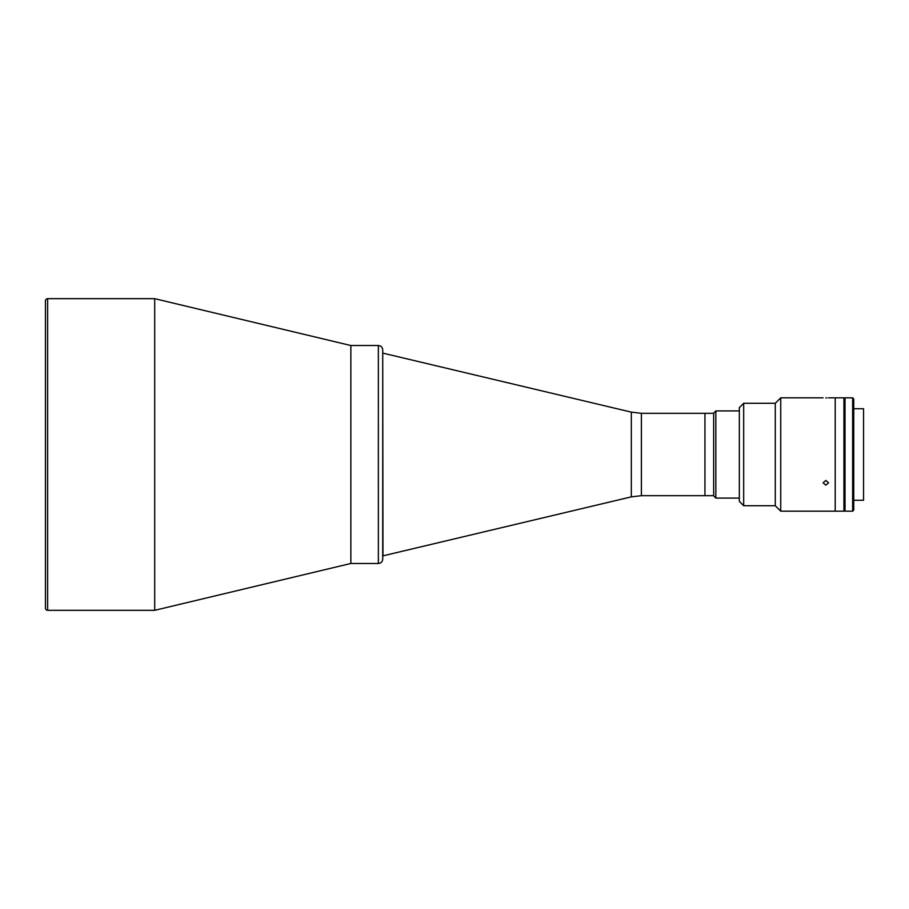 <?xml version="1.0" encoding="UTF-8"?>
<svg xmlns="http://www.w3.org/2000/svg" width="909" height="909" viewBox="0 0 909 909"><rect width="100%" height="100%" fill="white"/><g stroke="black" fill="none" stroke-linecap="round" stroke-linejoin="round"><path stroke-width="1.36" d="M45.45 305.208L45.45 300.845A2.182 2.182 0 0 1 47.632 298.675L154.7 298.675L154.7 610.325L47.632 610.325A2.182 2.182 0 0 1 45.45 608.155L45.45 603.792M378.36 563.478C381.007 563.216 382.462 561.762 382.723 559.115L382.723 349.885C382.462 347.238 381.007 345.784 378.36 345.522L378.36 563.478L350.851 563.478L350.851 345.522L350.851 563.478L154.7 610.325M378.36 345.522L350.851 345.522L154.7 298.675M45.45 300.845L45.45 608.155M713.667 495.689L704.941 495.689L704.941 413.311L704.941 495.689L641.39 495.689L631.323 496.871L382.973 555.842L382.723 353.158M715.849 498.087L713.667 495.905L713.667 413.095L715.849 410.913L715.849 498.087L739.324 498.087M775.286 505.722L743.676 505.722L743.676 403.278L775.286 403.278L775.286 505.722L780.729 511.165L835.212 511.165L835.212 454.5L835.212 511.165L843.938 511.165L843.938 397.835L828.44 397.835M835.212 454.5L835.212 397.835L835.212 454.5M853.744 500.268L863.55 500.268L863.55 408.732L853.744 408.732M852.653 511.165L853.744 510.074L853.744 398.926L852.653 397.835L845.029 397.835L845.029 511.165L852.653 511.165L852.653 397.835M843.938 438.967L845.029 438.967M845.029 470.033L843.938 470.033M825.849 397.903C829.36 397.824 829.36 397.824 825.849 397.903C829.36 397.824 829.36 397.824 825.849 397.903C822.327 397.824 822.327 397.824 825.849 397.903L826.86 397.892M825.849 485.156L823.122 482.838L825.849 480.441L828.565 482.838L825.849 485.156M780.729 511.165L780.729 397.835L775.286 403.278M743.676 505.722L739.324 501.359L739.324 407.641L743.676 403.278M47.632 298.675L47.632 610.325M631.323 496.871L631.323 412.129L382.973 353.158M641.39 495.689L641.39 413.311L631.323 412.129M713.667 413.311L641.39 413.311M739.324 410.913L715.849 410.913M845.029 398.051L843.938 398.051M845.029 510.949L843.938 510.949M823.122 397.835L780.729 397.835"/></g></svg>
